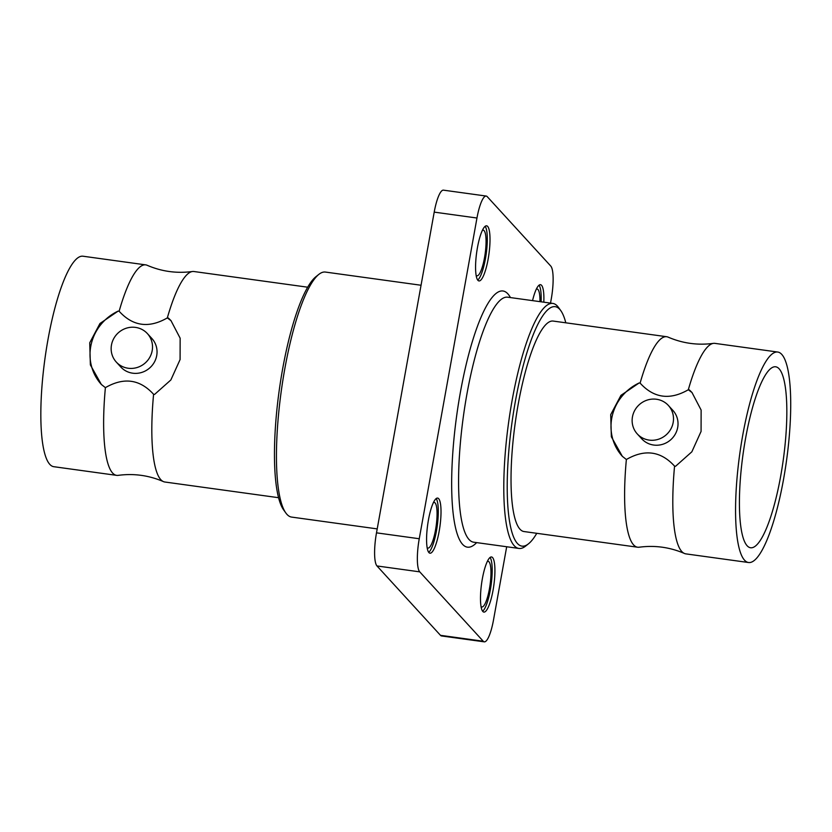 <?xml version="1.0" encoding="UTF-8"?>
<svg xmlns="http://www.w3.org/2000/svg" width="832" height="832" viewBox="0 0 832 832"><rect width="100%" height="100%" fill="white"/><g stroke="black" fill="none" stroke-linecap="round" stroke-linejoin="round"><path stroke-width="1.25" d="M285.865 513.011L283.67 509.943A120.869 26.863 -82.1 0 1 279.198 390.53A120.869 26.863 -82.1 0 1 315.827 276.786L318.77 274.435A123.677 27.487 97.9 0 0 281.299 390.822A123.677 27.487 97.9 0 0 285.865 513.011A123.677 27.487 97.9 0 0 291.626 517.088L377.208 528.892M421.054 285.251L325.426 272.064A123.677 27.487 97.9 0 0 318.77 274.435M565.802 322.806A120.869 26.863 97.9 0 0 560.747 310.565A120.869 26.863 97.9 0 0 511.982 422.635A120.869 26.863 97.9 0 0 528.59 543.722A120.869 26.863 97.9 0 0 536.765 533.312M528.59 543.722L525.637 546.073A123.677 27.487 -82.1 0 1 518.981 548.444A123.677 27.487 -82.1 0 1 508.654 422.178A123.677 27.487 -82.1 0 1 552.781 303.42A123.677 27.487 -82.1 0 1 558.542 307.497L560.747 310.565M477.724 280.062A27.83 6.188 97.9 0 0 485.41 258.825A27.83 6.188 97.9 0 0 485.139 226.294M488.124 259.199A27.83 6.188 97.9 0 0 486.585 225.805A27.83 6.188 97.9 0 0 476.663 252.522A27.83 6.188 97.9 0 0 478.982 280.935A27.83 6.188 97.9 0 0 488.124 259.199M476.154 275.413A23.046 5.127 97.9 0 0 476.923 275.818A23.046 5.127 97.9 0 0 484.494 257.816A23.046 5.127 97.9 0 0 483.226 230.162A23.046 5.127 97.9 0 0 482.373 230.339M541.102 301.808A27.83 6.188 97.9 0 0 539.042 285.189M543.816 302.182A27.83 6.188 97.9 0 0 540.488 284.69A27.83 6.188 97.9 0 0 532.553 300.633M539.937 301.642A23.046 5.127 97.9 0 0 537.118 289.047A23.046 5.127 97.9 0 0 536.266 289.224M482.633 611.229A27.83 6.188 97.9 0 0 490.318 589.982A27.83 6.188 97.9 0 0 490.048 557.461M493.033 590.356A27.83 6.188 97.9 0 0 491.504 556.962A27.83 6.188 97.9 0 0 481.572 583.69A27.83 6.188 97.9 0 0 483.891 612.092A27.83 6.188 97.9 0 0 493.033 590.356M481.062 606.58A23.046 5.127 97.9 0 0 481.832 606.986A23.046 5.127 97.9 0 0 489.403 588.983A23.046 5.127 97.9 0 0 488.134 561.319A23.046 5.127 97.9 0 0 487.282 561.506M428.73 552.334A27.83 6.188 97.9 0 0 436.415 531.097A27.83 6.188 97.9 0 0 436.145 498.576M439.13 531.471A27.83 6.188 97.9 0 0 437.601 498.077A27.83 6.188 97.9 0 0 427.669 524.794A27.83 6.188 97.9 0 0 429.998 553.207A27.83 6.188 97.9 0 0 439.13 531.471M427.159 547.695A23.046 5.127 97.9 0 0 427.929 548.101A23.046 5.127 97.9 0 0 435.5 530.098A23.046 5.127 97.9 0 0 434.231 502.434A23.046 5.127 97.9 0 0 433.378 502.622M550.524 303.108L551.231 299.156A28.111 6.25 97.9 0 0 550.742 266.042L487.25 196.674A28.111 6.25 97.9 0 0 486.19 196.05A28.111 6.25 97.9 0 0 476.965 218.015L434.21 212.118A28.111 6.25 -82.1 0 1 443.435 190.154L486.19 196.05M484.297 641.846L441.542 635.95A28.111 6.25 -82.1 0 1 440.482 635.326L483.236 641.222A28.111 6.25 97.9 0 0 484.297 641.846A28.111 6.25 97.9 0 0 493.522 619.882L506.688 546.749M376.501 532.844L419.255 538.741A28.111 6.25 97.9 0 0 419.744 571.854L376.99 565.958A28.111 6.25 -82.1 0 1 376.501 532.844L434.21 212.118M307.642 287.196L193.898 271.513A106.246 23.618 97.9 0 0 192.4 271.513A106.246 23.618 97.9 0 0 167.336 317.897L171.007 320.684L180.149 338.198L180.086 359.57L170.862 379.964L154.575 394.43L153.587 394.295A106.246 23.618 97.9 0 0 163.426 481.603A106.246 23.618 97.9 0 0 164.861 482.009L278.606 497.702M167.336 317.897C148.907 328.515 132.839 326.3 119.132 311.241A106.246 23.618 -82.1 0 1 145.694 264.867A106.246 23.618 -82.1 0 1 147.139 265.273C161.647 271.523 176.738 273.603 192.4 271.513M116.282 362.055L120.806 367.006A21.081 20.218 -42.5 0 0 141.898 372.382A21.081 20.218 -42.5 0 0 156.718 355.576A21.081 20.218 -42.5 0 0 151.913 338.53L147.389 333.59A21.081 20.218 137.5 0 1 152.194 350.626A21.081 20.218 137.5 0 1 137.374 367.432A21.081 20.218 137.5 0 1 116.282 362.055A21.081 20.218 137.5 0 1 118.186 332.914A21.081 20.218 137.5 0 1 147.389 333.59M168.324 318.032A47.216 45.282 137.5 0 1 171.194 320.882A47.216 45.282 137.5 0 1 171.205 320.902L171.007 320.684M163.426 481.603C148.907 475.353 133.827 473.273 118.165 475.363A106.246 23.618 -82.1 0 1 116.667 475.363A106.246 23.618 -82.1 0 1 105.394 387.65L101.348 384.457L90.376 364.926L89.731 342.794L99.954 323.492L118.144 311.106L119.132 311.241M118.144 311.106A47.216 45.282 -42.5 0 0 101.525 384.654A47.216 45.282 -42.5 0 0 101.556 384.686M105.394 387.65C123.812 377.021 139.88 379.236 153.587 394.295M145.694 264.867L82.919 256.204A106.246 23.618 97.9 0 0 45.011 358.228A106.246 23.618 97.9 0 0 53.893 466.71L116.667 475.363M440.482 635.326L376.99 565.958M419.255 538.741L476.965 218.015M483.236 641.222L419.744 571.854M632.455 416.874A21.081 20.218 137.5 0 1 647.275 400.067A21.081 20.218 137.5 0 1 668.366 405.444A21.081 20.218 137.5 0 1 666.463 434.585A21.081 20.218 137.5 0 1 637.26 433.909A21.081 20.218 137.5 0 1 632.455 416.874M637.26 433.909L641.794 438.859A21.081 20.218 -42.5 0 0 670.987 439.535A21.081 20.218 -42.5 0 0 672.89 410.394L668.366 405.444M684.403 553.457C669.895 547.206 654.805 545.126 639.142 547.217A106.246 23.618 -82.1 0 1 637.645 547.217A106.246 23.618 -82.1 0 1 626.371 459.503L622.326 456.31L611.354 436.79L610.709 414.648L620.942 395.356L639.122 382.97L640.11 383.105A106.246 23.618 -82.1 0 1 666.682 336.721A106.246 23.618 -82.1 0 1 668.117 337.126C682.625 343.377 697.715 345.457 713.378 343.377A106.246 23.618 97.9 0 0 688.314 389.75L691.995 392.538L701.126 410.051L701.074 431.423L691.839 451.818L675.553 466.284L674.565 466.149A106.246 23.618 97.9 0 0 684.403 553.457A106.246 23.618 97.9 0 0 685.838 553.873L748.613 562.526A106.246 23.618 -82.1 0 1 739.742 454.054A106.246 23.618 -82.1 0 1 777.65 352.03A106.246 23.618 -82.1 0 1 783.505 479.534A106.246 23.618 -82.1 0 1 748.613 562.526M622.544 456.539A47.216 45.282 137.5 0 1 622.513 456.508A47.216 45.282 137.5 0 1 639.122 382.97M666.682 336.721L553.114 321.058A106.246 23.618 97.9 0 0 515.206 423.082A106.246 23.618 97.9 0 0 524.077 531.554L637.645 547.217M626.371 459.503C644.8 448.874 660.858 451.09 674.565 466.149M691.995 392.538L692.172 392.746A47.216 45.282 -42.5 0 0 692.172 392.746A47.216 45.282 -42.5 0 0 689.302 389.886M688.314 389.75C669.885 400.379 653.817 398.164 640.11 383.105M777.65 352.03L714.875 343.366A106.246 23.618 97.9 0 0 713.378 343.377M745.618 438.142A91.354 20.301 -82.1 0 1 775.611 366.787A91.354 20.301 -82.1 0 1 783.245 460.054A91.354 20.301 -82.1 0 1 750.651 547.768A91.354 20.301 -82.1 0 1 745.618 438.142M476.653 542.61A129.293 28.735 -82.1 0 1 456.768 415.022A129.293 28.735 -82.1 0 1 510.442 297.575M552.781 303.42L507.572 297.18A123.677 27.487 97.9 0 0 463.445 415.938A123.677 27.487 97.9 0 0 473.772 542.214L518.981 548.444"/></g></svg>
